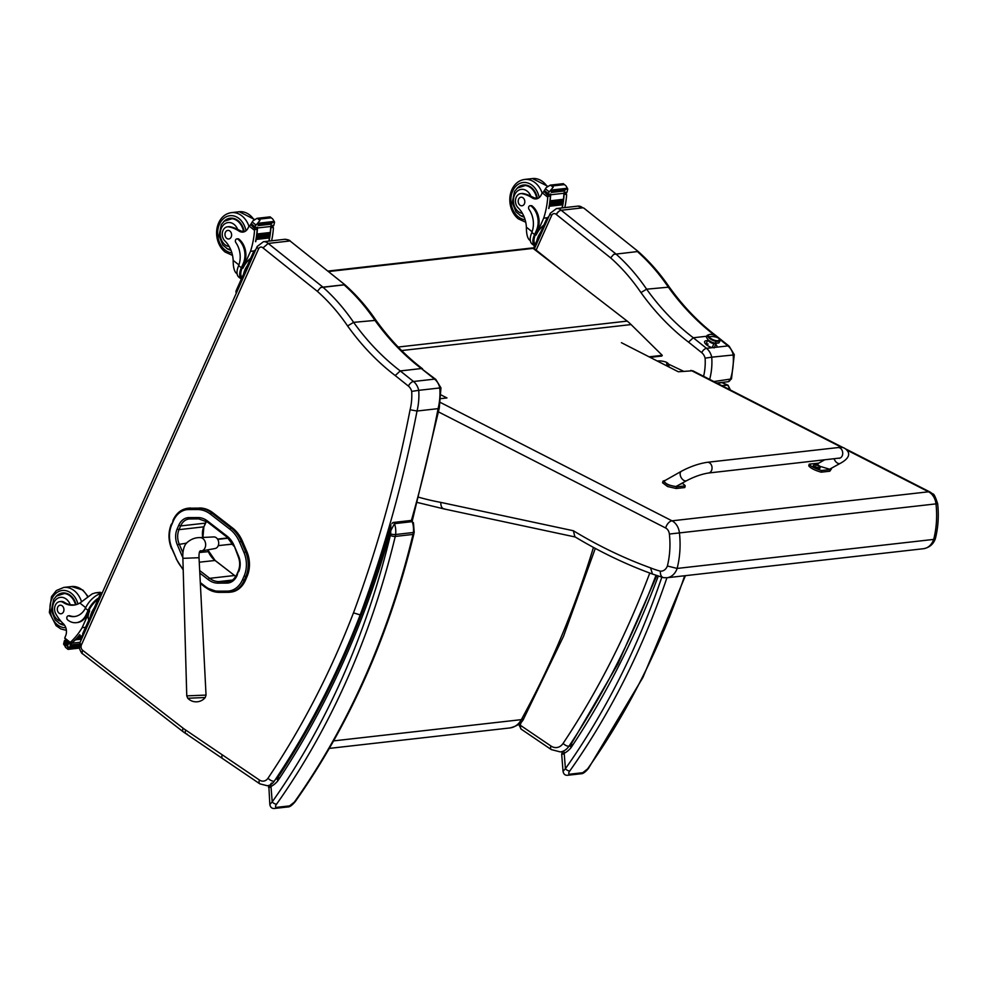 <?xml version="1.0" encoding="UTF-8"?>
<svg xmlns="http://www.w3.org/2000/svg" width="987" height="987" viewBox="0 0 987 987"><rect width="100%" height="100%" fill="white"/><g stroke="black" fill="none" stroke-linecap="round" stroke-linejoin="round"><path stroke-width="1.48" d="M531.845 248.008A3.59 2.751 83.5 0 1 533.597 248.564A3.59 1.826 -51.4 0 1 534.498 248.773A3.59 3.59 0 0 0 531.845 248.008L327.807 271.104M245.492 580.097L247.095 576.383L245.849 576.519L244.258 580.233L245.492 580.097A25.6 19.641 83.5 0 1 231.007 592.089L229.774 592.225A25.6 19.641 -96.5 0 0 244.258 580.233L242.555 579.653A24.317 18.654 83.5 0 1 227.257 591.127L218.398 591.164A31.485 24.157 83.5 0 1 205.333 586.463L200.299 582.564M232.488 527.934L213.056 512.882L211.823 513.03L231.254 528.07L232.488 527.934A32.781 25.156 83.5 0 1 242.457 541.283L241.223 541.419A32.781 25.156 -96.5 0 0 231.254 528.07A1.295 0.666 -52.3 0 0 229.959 529.266A31.498 24.157 83.5 0 1 239.533 542.085L243.949 552.449A24.305 18.642 83.5 0 1 244.159 575.939L242.555 579.653M243.949 552.449L246.873 551.647L242.457 541.283M197.462 509.514A1.295 0.827 -90.3 0 1 198.214 508.132L189.356 508.169A25.6 19.641 -96.5 0 0 187.74 508.268L187.74 508.268C181.114 509.255 176.179 513.314 172.947 520.433L173.317 521.037A24.305 18.642 83.5 0 1 188.603 509.551L197.462 509.514A31.498 24.157 83.5 0 1 210.527 514.215L229.959 529.266M187.74 508.268L188.973 508.132A25.6 19.641 83.5 0 1 190.602 508.034M246.873 551.647A25.6 19.641 83.5 0 1 247.095 576.383M199.46 507.984A32.793 25.156 83.5 0 1 213.056 512.882M284.515 239.335A8.982 6.897 83.5 0 1 289.29 241.038L268.217 243.431L262.986 247.91L317.345 291.325L320.639 287.55L322.971 287.155L268.217 243.431A8.982 6.897 -96.5 0 0 263.443 241.716L284.515 239.335C287.748 239.496 289.771 240.174 290.585 241.383L344.944 284.799C356.443 294.977 366.794 306.821 376.01 320.331L353.605 322.354L347.597 325.957A250.932 192.514 -96.5 0 0 395.207 375.553L408.408 386.09A9.339 7.168 83.5 0 1 411.69 391.395L418.722 390.334A14.373 11.03 -96.5 0 0 413.504 381.5A5.034 2.554 128.6 0 0 408.408 386.09M263.443 241.716L257.2 246.466A5.034 1.962 24.1 0 0 258.582 248.884A3.948 3.035 83.5 0 1 262.986 247.91M222.235 754.808A5.034 2.702 124.1 0 0 222.618 758.608L259.828 783.838A5.034 2.702 -55.9 0 1 259.445 780.038L185.63 729.985C184.865 732.662 185.396 734.032 187.259 734.069M222.618 758.608L183.261 731.848A5.034 2.591 -52.2 0 1 183.138 728.233L82.661 650.322A3.948 3.035 83.5 0 1 81.452 644.856L258.582 248.884M322.971 287.155L344.044 284.774M320.639 287.55L344.932 284.787M182.916 552.769L179.165 543.96A14.817 11.363 83.5 0 1 179.029 529.649L180.633 525.935L205.37 523.135L203.939 526.762A18.95 14.546 -96.5 0 0 203.199 537.434M411.69 391.395A48.881 37.494 83.5 0 1 410.086 409.753L417.032 411.024L438.105 408.643A1150.731 882.81 83.5 0 1 411.369 520.519M410.086 409.753A1145.71 878.948 83.5 0 1 353.482 612.865L360.193 614.913A1150.731 882.81 -96.5 0 0 417.032 411.024A53.903 41.355 -96.5 0 0 418.722 390.334L439.795 387.953A53.903 41.355 83.5 0 1 438.105 408.643L439.277 408.1L440.955 387.879L435.822 379.415A5.034 2.554 -51.4 0 0 434.576 379.119A14.373 11.03 83.5 0 1 439.795 387.953C441.51 387.755 441.312 387.866 439.178 388.286M435.822 379.415L421.35 368.546L400.266 370.927L395.207 375.553M412.27 520.902L439.277 408.1M361.316 614.79L360.193 614.913A862.539 661.722 -96.5 0 1 274.226 781.248A5.034 2.393 -146.1 0 1 268.02 778.188A9.339 7.168 83.5 0 1 259.445 780.038M715.711 344.364A6.736 2.64 -155.9 0 1 716.957 347.079A6.736 2.64 -155.9 0 1 716.92 347.153L712.404 347.671A6.736 2.64 -155.9 0 1 704.656 341.576A6.736 2.64 -155.9 0 1 707.506 340.7M732.601 355.049L711.738 357.171A14.373 11.03 -96.5 0 0 706.519 348.337A4.75 2.406 128.6 0 0 701.72 352.655A9.636 7.39 83.5 0 1 705.113 358.17L711.738 357.171A53.903 41.355 -96.5 0 1 709.653 379.39M613.704 254.375L637.442 251.562L613.704 254.375L610.657 257.891A193.97 148.803 83.5 0 1 640.958 292.584A250.649 192.292 -96.5 0 0 688.519 342.119L701.72 352.655M615.999 253.992L561.233 210.256A8.982 6.897 -96.5 0 0 556.458 208.553L577.901 206.123L583.835 208.097L638.268 251.562C649.767 261.765 660.106 273.609 669.309 287.106L646.621 289.179L640.958 292.584M556.458 208.553L550.29 213.266A4.75 1.851 24.1 0 0 551.597 215.536A4.244 3.257 83.5 0 1 556.224 214.413A4.75 3.64 -96.5 0 0 556.434 214.586L610.657 257.891M667.249 366.115L666.459 362.291A31.695 24.317 -96.5 0 0 657.256 361.008M667.989 366.485L668.692 364.203A7.365 5.651 -96.5 0 0 666.459 362.291M668.606 366.806L668.717 364.215A2.184 1.678 83.5 0 1 668.692 364.203A9.068 6.958 83.5 0 0 669.075 364.4L683.399 371.186M706.544 336.259L693.293 337.764L688.519 342.119M719.042 338.775L727.962 345.906A4.75 2.406 -51.4 0 1 729.146 346.19L715.896 335.592L714.539 335.358M716.92 347.153L727.962 345.906A14.373 11.03 83.5 0 1 733.181 354.74A53.903 41.355 83.5 0 1 730.281 379.699A3.59 2.751 83.5 0 1 728.122 381.722L731.478 378.922L713.872 381.55M729.146 346.19L734.279 354.666L731.478 378.922M715.044 335.58L714.736 335.333A245.911 188.653 -96.5 0 1 668.063 286.761A198.708 152.442 83.5 0 0 637.405 251.574L638.281 251.599M556.224 214.413A4.75 2.282 -47.6 0 1 561.233 210.256L582.675 207.825A8.982 6.897 83.5 0 0 577.901 206.123M722.891 382.734L721.855 382.549A2.936 2.245 -96.5 0 0 722.052 382.648L728.011 385.164L721.855 385.633M721.781 382.438A8.266 6.341 83.5 0 1 721.855 382.549L716.907 383.104M723.039 382.808L722.361 382.364M277.298 778.903L277.816 780.877L278.507 777.374M276.656 779.113L277.581 777.941C327.203 703.114 364.956 618.763 390.84 524.887L390.716 530.772L394.492 523.653L412.233 521.642L413.467 522.876M391.913 523.603L393.023 522.505A1.801 1.382 83.5 0 1 394.492 523.653A19.037 14.608 -96.5 0 1 395.602 534.51A3.59 0.691 -173 0 1 390.581 533.992A10.783 8.266 83.5 0 1 390.321 535.435A3.59 0.987 13.6 0 0 395.256 536.434A14.373 11.03 -96.5 0 0 395.602 534.51L413.356 532.499A14.373 11.03 83.5 0 1 413.01 534.423A3.59 0.987 13.6 0 0 413.861 534.016C389.273 635.048 349.719 724.285 295.199 801.691L295.199 801.691A3.59 1.752 -144.7 0 1 294.348 802.123L289.561 805.898L276.385 807.378C275.163 807.119 275.237 806.034 276.607 804.134A767.306 588.659 -96.5 0 0 395.256 536.434L413.01 534.423A767.306 588.659 83.5 0 1 294.348 802.123M390.321 535.435A763.716 585.896 83.5 0 1 272.215 801.888A3.59 1.752 35.3 0 0 276.607 804.134M270.142 787.219C267.699 787.515 267.983 787.268 270.993 786.466L272.215 801.888L269.833 804.504C270.389 807.452 272.005 808.76 274.719 808.427A3.59 2.751 -96.5 0 0 274.719 808.427L274.719 808.427A3.59 2.751 -96.5 0 0 276.385 807.378M390.581 533.992A15.447 11.856 83.5 0 0 390.716 530.772A866.13 664.473 -96.5 0 1 277.816 780.877A30.461 23.367 -96.5 0 1 270.993 786.466A3.59 2.208 -117.1 0 1 271.647 783.012M570.498 745.716L571.029 747.69L571.72 744.173M570.782 744.753L617.911 663.918L656.787 575.668M685.422 575.668L642.944 677.415L588.4 768.503A3.59 1.752 -144.7 0 1 587.561 768.935L582.762 772.71L569.598 774.19C568.364 773.931 568.438 772.846 569.807 770.946A767.306 588.659 -96.5 0 0 666.928 577.753M661.808 577.235A763.716 585.896 83.5 0 1 565.415 768.7A3.59 1.752 35.3 0 0 569.807 770.946M563.343 754.031C560.9 754.327 561.184 754.08 564.194 753.278L565.415 768.7L563.046 771.316C563.589 774.264 565.218 775.572 567.92 775.239A3.59 2.751 -96.5 0 0 567.92 775.239L567.92 775.239A3.59 2.751 -96.5 0 0 569.598 774.19M658.243 576.161A866.13 664.473 -96.5 0 1 571.029 747.69A30.461 23.367 -96.5 0 1 564.194 753.278A3.59 2.208 -117.1 0 1 564.083 750.737M398.18 347.042L627.201 321.108L533.079 248.391L328.387 271.561M627.201 321.108A57.505 44.119 83.5 0 1 631.088 324.575L662.252 355.332L661.858 356.036L650.125 357.356M649.076 356.825L662.252 355.332M843.466 447.79L692.8 370.779L678.303 371.766L621.415 342.686M441.078 394.948L446.951 397.946L440.856 398.637M669.371 534.041A72.668 55.753 83.5 0 1 667.385 565.995L677.144 568.438L933.702 539.408A17.161 13.164 83.5 0 1 923.499 548.71C929.495 547.563 933.455 544.17 935.392 538.569L933.702 539.408A79.861 61.268 83.5 0 0 935.984 503.876L937.65 503.678C935.417 496.806 933.801 493.562 932.814 493.944L930.062 492.044A7.193 4.108 117.1 0 0 928.545 491.797A14.373 11.03 83.5 0 1 935.984 503.876L679.438 532.918A14.373 11.03 -96.5 0 0 671.999 520.828A7.193 4.108 117.1 0 0 665.657 527.996A7.193 5.515 83.5 0 1 669.371 534.041L679.438 532.918A79.861 61.268 -96.5 0 1 677.144 568.438A17.161 13.164 -96.5 0 1 666.953 577.753L663.363 577.654L652.567 574.076C625.98 564.416 600.084 551.98 574.89 536.78L573.361 530.747L440.807 502.395C440.757 506.664 442.114 508.86 444.866 508.959M667.385 565.995A9.969 7.649 83.5 0 1 660.291 571.14C660.278 575.421 661.648 577.617 664.387 577.716M660.291 571.14A116.725 89.546 83.5 0 1 650.532 567.87L652.481 574.039M575.261 537.002L444.027 508.934M937.65 503.678C938.958 515.633 938.218 527.243 935.405 538.507L935.392 538.569M716.044 343.427A4.491 1.752 -155.9 0 1 713.909 343.673L712.158 347.597L713.909 343.673A4.491 1.752 -155.9 0 1 708 339.824A4.491 1.752 -155.9 0 0 713.909 343.673A1.579 0.827 98.9 0 1 714.292 343.118A1.579 0.827 -81.1 0 0 713.909 343.673A4.491 1.752 -155.9 0 0 716.044 343.427M719.19 339.886A6.07 2.369 -155.9 0 1 715.957 341.292L715.365 343.34L715.957 341.292A6.07 2.369 -155.9 0 1 709.591 338.418A6.07 2.369 -155.9 0 1 708.53 335.124A5.836 2.282 -155.9 0 1 711.565 334.47A5.836 2.282 -155.9 0 1 717.142 336.801A5.836 2.282 -155.9 0 1 719.165 339.923A5.836 2.282 -155.9 0 1 716.118 340.614L715.871 341.169A5.836 2.282 24.1 0 0 718.918 340.478A5.836 2.282 24.1 0 0 719.005 340.182A5.836 2.282 -155.9 0 1 715.871 341.169L716.118 340.614A5.836 2.282 -155.9 0 1 710.554 338.282A5.836 2.282 -155.9 0 1 708.518 335.161A6.07 2.369 24.1 0 0 712.626 340.268A6.07 2.369 24.1 0 0 719.19 339.886M718.746 338.307A17.963 13.584 143.5 0 0 708.937 336.777A5.836 2.282 24.1 0 0 716.118 340.614A5.836 2.282 24.1 0 0 718.746 338.307A5.836 2.282 24.1 0 0 711.565 334.47A5.836 2.282 24.1 0 0 708.937 336.777A17.963 13.584 -36.5 0 1 718.746 338.307M708.444 335.457A5.836 2.282 24.1 0 0 708.271 335.716A5.836 2.282 24.1 0 0 710.295 338.837A5.836 2.282 24.1 0 0 715.871 341.169A5.836 2.282 -155.9 0 1 710.023 338.627A5.836 2.282 -155.9 0 1 708.444 335.457M705.952 344.327A4.491 1.752 -155.9 0 1 708.123 344.044M232.71 543.948L227.701 544.59M227.417 537.964L217.535 539.087M229.416 544.392L232.624 544.343M101.513 592.792L95.69 592.805L92.26 593.841L79.873 603.032A25.057 19.222 83.5 0 1 73.741 605.13A25.057 19.222 83.5 0 1 63.131 602.452L64.328 602.317A7.921 6.082 83.5 0 0 60.972 601.478L59.775 601.614A7.921 6.082 83.5 0 1 63.131 602.452M60.935 621.242A12.078 9.265 83.5 0 1 52.99 605.056A12.078 9.265 83.5 0 1 66.4 599.208A12.078 9.265 83.5 0 1 70.25 604.784L74.395 604.932A25.057 19.222 -96.5 0 0 75.012 604.932M100.995 593.582A16.298 8.291 128.6 0 0 85.881 607.264L85.363 608.288A20.369 15.632 -96.5 0 1 74.444 616.554A20.369 15.632 -96.5 0 1 68.893 615.9A2.258 1.727 -96.5 0 0 67.684 619.959A17.643 13.534 -96.5 0 0 76.295 622.674A17.643 13.534 -96.5 0 0 86.177 614.63L88.053 610.435A16.298 8.291 -51.4 0 1 98.725 597.875M95.69 592.805L100.292 592.286M88.805 620.046A14.793 7.514 128.6 0 1 89.669 610.854L82.143 627.695A76.406 58.615 83.5 0 1 70.237 642.389L72.261 642.586A76.406 58.615 -96.5 0 0 79.676 634.74L79.898 634.715A76.406 58.615 -96.5 0 1 71.706 643.228A6.058 4.639 -96.5 0 0 71.274 643.635L71.323 642.882M82.143 627.695L85.561 627.313M81.465 639.28L75.481 639.773A76.406 58.615 -96.5 0 0 76.122 639.107L81.847 638.453M82.069 637.947L76.801 638.379A76.406 58.615 -96.5 0 0 77.43 637.688L82.439 637.121M82.686 636.566L78.084 636.948A76.406 58.615 -96.5 0 0 78.689 636.245L83.056 635.751M59.775 601.614A7.921 6.082 83.5 0 0 54.964 606.252A7.921 6.082 83.5 0 0 56.012 614.222A39.616 30.4 83.5 0 0 63.316 623.722A9.241 7.094 83.5 0 1 65.747 635.554A50.929 39.073 83.5 0 1 64.735 637.997A1.801 0.864 127.4 0 0 64.698 638.083L66.339 640.279M66.018 647.743L63.6 644.129L64.118 641.846A6.058 4.639 -96.5 0 0 64.352 640.822L66.117 640.353M64.982 640.489L68.3 643.98A6.058 4.639 -96.5 0 0 67.733 644.733L68.078 649.384L65.389 647.238M86.177 614.63L87.14 614.519L89.015 610.336A14.793 7.514 -51.4 0 1 98.071 599.356M87.14 614.519A17.643 13.534 83.5 0 1 77.257 622.563L76.295 622.674M68.276 615.826L69.238 615.715A2.258 1.727 83.5 0 1 69.855 615.789A20.369 15.632 83.5 0 0 74.913 616.493M69.571 643.092L71.681 642.845A1.69 1.295 -96.5 0 0 72.261 642.586M69.843 647.114A6.058 4.639 -96.5 0 0 69.843 647.139A2.838 2.171 -96.5 0 1 69.571 648.151L69.843 647.114L79.244 646.053M70.447 645.967L79.342 644.967M70.41 645.029A6.058 4.639 -96.5 0 0 70.052 646.016L70.41 645.029L79.528 644.005M69.978 648.101L79.256 647.053M78.392 637.059L78.689 636.245M77.122 638.503L77.43 637.688M75.826 639.921L76.122 639.107M94.098 608.226A14.793 7.514 128.6 0 0 91.68 612.471A14.793 7.514 128.6 0 0 90.36 616.579M102.463 592.373A3.59 1.826 128.6 0 0 99.897 595.26L83.019 633A3.59 1.826 128.6 0 0 83.068 635.554L83.068 635.554M62.415 593.508A16.174 12.412 83.5 0 1 63.995 592.94M76.135 604.661A16.174 12.412 -96.5 0 0 70.447 595.482A16.174 12.412 -96.5 0 0 62.551 592.99A16.174 12.412 -96.5 0 0 55.84 596.666M58.825 623.044A16.174 12.412 -96.5 0 0 64.55 625.178M70.25 604.784A25.057 19.222 83.5 0 1 64.328 602.317M64.204 624.709L59.59 623.476L55.161 619.836L51.373 610.534L53.643 599.417L56.543 596.049L65.475 593.162A15.669 12.017 83.5 0 1 65.673 593.15M58.998 613.112A4.318 3.306 -96.5 0 0 61.108 613.766A4.318 3.306 -96.5 0 0 63.908 609.115A4.318 3.306 -96.5 0 0 60.145 605.204A4.318 3.306 -96.5 0 0 57.357 608.461A4.318 3.306 -96.5 0 0 58.998 613.112M227.442 226.813L228.639 226.677A7.921 6.082 83.5 0 1 230.452 226.825L229.255 226.961A7.921 6.082 83.5 0 0 227.442 226.813A7.921 6.082 83.5 0 0 222.396 232.438A7.921 6.082 83.5 0 0 224.876 240.914A25.057 19.222 83.5 0 1 233.166 260.358C233.154 266.416 234.055 270.574 235.868 272.831L237.114 273.843M238.657 265.614L238.237 266.675A16.298 8.291 128.6 0 0 238.891 277.199L241.321 279.136A16.298 8.291 -51.4 0 1 241.346 267.773L243.221 263.578A17.643 13.534 -96.5 0 0 237.99 239.273A2.258 1.727 -96.5 0 0 235.881 242.629A20.369 15.632 -96.5 0 1 238.657 265.614L241.346 267.773M271.61 240.791A76.406 58.615 -96.5 0 0 273.411 228.244L271.659 225.838M270.746 226.702A1.69 1.295 83.5 0 1 270.907 227.676A76.406 58.615 83.5 0 1 270.438 232.735M270.339 233.463A76.406 58.615 83.5 0 1 270.13 234.98M270.031 235.659A76.406 58.615 83.5 0 1 269.784 237.188M269.673 237.83A76.406 58.615 83.5 0 1 269.241 240.112L269.032 240.137A76.406 58.615 83.5 0 0 269.439 237.941L256.324 239.422M270.142 216.881L272.77 219.003L274.559 222.124L274.041 224.394A6.058 4.639 83.5 0 0 273.806 225.431L270.833 225.764A6.058 4.639 83.5 0 0 270.759 226.467A76.406 58.615 83.5 0 1 270.241 232.513M257.002 233.981L256.879 235.066A76.406 58.615 83.5 0 0 257.002 233.981L270.204 232.488L270.13 233.561A76.406 58.615 83.5 0 1 269.957 234.733L256.719 236.201A76.406 58.615 83.5 0 1 256.558 237.262L269.821 235.77A76.406 58.615 83.5 0 1 269.624 236.929M270.759 226.467L257.471 227.972A76.406 58.615 83.5 0 1 255.744 241.642L255.522 241.667A76.406 58.615 83.5 0 0 257.175 229.231L254.732 229.502L254.547 230.378A76.406 58.615 83.5 0 1 250.501 251.34L242.962 268.18L242.308 267.662L244.184 263.467L243.221 263.578M254.288 250.92L250.501 251.34M256.941 235.066L270.13 233.561L257.002 235.042M269.92 234.709L269.821 235.77L256.682 237.25M269.574 236.892L256.386 238.385A76.406 58.615 83.5 0 1 256.201 239.446L269.463 237.941L269.574 236.892M272.77 219.003L270.08 216.856L257.064 218.324L252.956 220.841L251.179 223.691A6.058 4.639 83.5 0 1 250.612 224.444L253.93 227.935L256.904 227.602M257.471 227.972A6.058 4.639 83.5 0 1 257.545 227.269L254.572 227.602A6.058 4.639 83.5 0 1 254.794 226.578L259.963 220.459L257.274 218.312L259.347 218.658L259.963 220.459M259.347 218.658L270.056 216.856M241.988 277.643A14.793 7.514 -51.4 0 1 242.308 267.662M236.88 238.928L237.842 238.817A2.258 1.727 83.5 0 1 238.953 239.162A17.643 13.534 83.5 0 1 244.184 263.467M259.532 224.037L272.72 222.544L272.93 221.569L259.741 223.062L259.186 223.876A6.058 4.639 83.5 0 1 259.199 223.864L257.039 224.111M258.347 225.616L271.536 224.111L271.758 223.148L258.557 224.641L258.076 225.529A6.058 4.639 83.5 0 1 258.557 224.641M256.386 238.385L256.262 239.434M256.719 236.201L256.62 237.262M273.806 225.431L273.177 225.764M259.741 223.062A2.838 2.171 83.5 0 1 259.199 223.864M229.255 226.961A39.616 30.4 83.5 0 1 238.977 231.057A9.241 7.094 83.5 0 0 242.95 232.093A9.241 7.094 83.5 0 0 247.922 228.33A50.929 39.073 83.5 0 0 249.045 225.974A1.801 0.864 127.8 0 1 249.094 225.887L250.513 225.073M223.506 221.878A16.174 12.412 83.5 0 1 230.218 218.201A16.174 12.412 83.5 0 1 244.221 231.797A9.241 7.094 83.5 0 1 242.321 231.217L238.977 231.057M254.732 229.502L255.09 227.713M256.706 227.738A1.69 1.295 83.5 0 1 257.175 229.231M250.673 258.224A14.793 7.514 128.6 0 0 242.962 268.18M247.392 265.565A14.793 7.514 128.6 0 0 243.666 273.905M255.756 249.699A3.59 1.826 128.6 0 0 253.19 252.586L236.312 290.326A3.59 1.826 128.6 0 0 236.362 292.88L236.411 292.929M231.661 218.139A16.174 12.412 -96.5 0 0 230.082 218.719M230.97 250.229A16.174 12.412 83.5 0 1 226.492 248.255M230.452 226.825A39.616 30.4 83.5 0 1 237.707 229.465L240.766 230.859M230.798 249.81L227.257 248.675L222.828 245.035L219.04 235.745L221.31 224.617L224.209 221.248L233.142 218.374A15.669 12.017 83.5 0 1 233.339 218.349M229.909 231.069A4.318 3.306 -96.5 0 0 227.8 230.403A4.318 3.306 -96.5 0 0 224.999 235.066A4.318 3.306 -96.5 0 0 228.774 238.977A4.318 3.306 -96.5 0 0 231.563 235.72A4.318 3.306 -96.5 0 0 229.909 231.069M520.655 193.625L521.839 193.489A7.921 6.082 83.5 0 1 523.653 193.637L522.456 193.773A7.921 6.082 83.5 0 0 520.655 193.625A7.921 6.082 83.5 0 0 515.596 199.251A7.921 6.082 83.5 0 0 518.076 207.726A25.057 19.222 83.5 0 1 526.379 227.17C526.355 233.228 527.255 237.386 529.069 239.644L530.315 240.655M531.857 232.426L531.45 233.487A16.298 8.291 128.6 0 0 532.092 244.011L534.522 245.948A16.298 8.291 -51.4 0 1 534.547 234.585L536.422 230.39A17.643 13.534 -96.5 0 0 531.191 206.086A2.258 1.727 -96.5 0 0 529.081 209.441A20.369 15.632 -96.5 0 1 531.857 232.426L534.547 234.585M564.811 207.603A76.406 58.615 -96.5 0 0 566.612 195.056L564.86 192.65M563.947 193.514A1.69 1.295 83.5 0 1 564.108 194.476A76.406 58.615 83.5 0 1 563.639 199.547M563.552 200.275A76.406 58.615 83.5 0 1 563.343 201.792M563.244 202.471A76.406 58.615 83.5 0 1 562.997 204.001M562.886 204.642A76.406 58.615 83.5 0 1 562.454 206.925L562.232 206.949A76.406 58.615 83.5 0 0 562.639 204.753L549.525 206.234M563.343 183.693L565.97 185.815L567.759 188.936L567.241 191.207A6.058 4.639 83.5 0 0 567.007 192.243L564.033 192.576A6.058 4.639 83.5 0 0 563.959 193.267A76.406 58.615 83.5 0 1 563.441 199.325M550.215 200.793L550.08 201.866A76.406 58.615 83.5 0 0 550.215 200.793L563.404 199.3L563.343 200.373A76.406 58.615 83.5 0 1 563.158 201.545L549.919 203.014A76.406 58.615 83.5 0 1 549.771 204.075L563.022 202.582A76.406 58.615 83.5 0 1 562.824 203.741M563.959 193.267L550.672 194.772A76.406 58.615 83.5 0 1 548.945 208.454L548.723 208.479A76.406 58.615 83.5 0 0 550.388 196.031L547.933 196.314L547.76 197.19A76.406 58.615 83.5 0 1 543.701 218.152L536.175 234.992L535.509 234.474L537.384 230.279L536.422 230.39M547.489 217.72L543.701 218.152M550.141 201.866L563.343 200.373L550.203 201.854M563.121 201.521L563.022 202.582L549.882 204.062M562.775 203.704L549.586 205.197A76.406 58.615 83.5 0 1 549.401 206.246L562.664 204.753L562.775 203.704M565.97 185.815L563.281 183.668L550.265 185.137L546.156 187.653L544.392 190.503A6.058 4.639 83.5 0 1 543.825 191.256L547.131 194.747L550.117 194.414M550.672 194.772A6.058 4.639 83.5 0 1 550.746 194.081L547.773 194.414A6.058 4.639 83.5 0 1 547.995 193.39L553.164 187.271L550.475 185.124L553.09 185.901L553.164 187.271M552.547 185.47L563.256 183.668M535.188 244.455A14.793 7.514 -51.4 0 1 535.509 234.474M530.093 205.74L531.055 205.629A2.258 1.727 83.5 0 1 532.153 205.975A17.643 13.534 83.5 0 1 537.384 230.279M552.732 190.849L565.933 189.356L566.131 188.381L552.942 189.874L552.387 190.688A6.058 4.639 83.5 0 1 552.412 190.676L550.24 190.91M551.548 192.416L564.737 190.923L564.959 189.96L551.758 191.453L551.289 192.342A6.058 4.639 83.5 0 1 551.758 191.453M549.586 205.197L549.463 206.246M549.919 203.014L549.821 204.075M567.007 192.243L566.378 192.576M552.942 189.874A2.838 2.171 83.5 0 1 552.412 190.676M522.456 193.773A39.616 30.4 83.5 0 1 532.178 197.869A9.241 7.094 83.5 0 0 536.163 198.905A9.241 7.094 83.5 0 0 541.123 195.142A50.929 39.073 83.5 0 0 542.258 192.786A1.801 0.864 127.8 0 1 542.295 192.699L543.714 191.873M516.707 188.69A16.174 12.412 83.5 0 1 523.418 185.013A16.174 12.412 83.5 0 1 537.422 198.609A9.241 7.094 83.5 0 1 535.522 198.029L532.178 197.869M547.933 196.314L548.303 194.525M549.919 194.55A1.69 1.295 83.5 0 1 550.388 196.031M543.886 225.024A14.793 7.514 128.6 0 0 536.175 234.992M540.592 232.377A14.793 7.514 128.6 0 0 536.866 240.717M548.797 216.609A3.59 1.826 128.6 0 0 546.403 219.398L533.511 248.218M524.862 184.951A16.174 12.412 -96.5 0 0 523.295 185.531M524.171 217.041A16.174 12.412 83.5 0 1 519.693 215.067M523.653 193.637A39.616 30.4 83.5 0 1 530.907 196.277L533.967 197.671M523.998 216.622L520.457 215.487L516.028 211.847L512.241 202.545L514.511 191.429L517.41 188.061L526.342 185.186A15.669 12.017 83.5 0 1 526.54 185.161M523.11 197.881A4.318 3.306 -96.5 0 0 521.013 197.215A4.318 3.306 -96.5 0 0 518.212 201.879A4.318 3.306 -96.5 0 0 521.975 205.79A4.318 3.306 -96.5 0 0 524.763 202.532A4.318 3.306 -96.5 0 0 523.11 197.881M203.199 697.599L205.234 697.562L206.036 695.095L186.765 695.86L187.764 698.253L203.199 697.599M214.635 548.575A5.836 4.479 -96.5 0 0 215.092 548.525A5.836 4.479 -96.5 0 0 218.658 542.245A5.836 4.479 -96.5 0 0 213.772 536.928L199.966 537.594A6.736 5.169 83.5 0 1 202.31 538.186A6.736 5.169 83.5 0 1 205.641 545.268A6.736 5.169 83.5 0 1 201.484 550.968C199.67 550.018 198.856 552.264 199.029 557.704L206.036 695.095M218.238 545.651L232.71 544.022M228.293 538.199L217.72 539.395M840.184 458.017L708.493 473.02C701.634 474.105 694.367 476.647 686.693 480.644A5.391 3.294 -119.5 0 1 685.891 480.903A5.391 3.294 -119.5 0 1 680.598 476.339A5.391 3.294 -119.5 0 1 681.388 471.268C690.147 466.592 698.784 463.606 707.297 462.298A5.391 4.133 -96.4 0 1 711.615 465.556A5.391 4.133 -96.4 0 1 708.493 473.02A5.391 4.133 -96.4 0 0 711.615 465.556A5.391 4.133 -96.4 0 0 707.297 462.298L837.975 447.58C842.195 446.494 845.563 447.888 848.067 451.775C849.918 455.624 847.327 459.486 840.307 463.347L829.586 469.207L819.629 466.222M831.338 468.418L830.24 469.541L821.64 470.515A14.817 4.306 -165.2 0 1 809.204 464.149L818.741 463.15M824.392 459.967L817.767 463.705L817.878 464.902M809.204 464.149L808.76 465.815A14.817 4.306 14.8 0 0 821.209 472.181L829.808 471.206L831.424 468.936M821.64 470.515L821.209 472.181M682.091 483.248A14.817 4.306 -165.2 0 1 685.225 485.875L676.638 486.85L667.965 484.851L663.017 481.101L665.312 480.361M681.388 471.268L664.165 481.002C665.041 483.679 668.989 485.518 675.972 486.517L686.693 480.644M663.017 481.101L662.573 482.754L667.52 486.505L676.194 488.503L684.793 487.541L685.225 485.875M818.297 465.95L818.593 465.926A4.59 3.615 -89.1 0 0 818.013 465.309L817.952 465A4.59 2.492 -57.5 0 1 818.396 465.173A4.59 2.492 -57.5 0 1 818.445 465.198L818.112 465.025A4.59 2.751 111.3 0 0 817.89 464.914A4.59 2.751 111.3 0 0 817.581 464.815L816.631 464.606A4.59 3.64 -89.3 0 0 815.891 464.532A4.602 4.602 0 0 0 813.72 465.173L813.72 465.173A3.405 0.987 -165.2 0 0 815.126 466.74A3.405 0.987 -165.2 0 0 819.309 467.542A3.405 0.987 -165.2 0 0 820.049 466.851L819.987 468.109A3.541 1.024 -165.2 0 1 819.161 468.517A3.541 1.024 -165.2 0 1 815.25 467.863A3.541 1.024 -165.2 0 1 813.152 466.296L813.313 465.679A3.541 1.024 14.8 0 0 815.41 467.246A3.541 1.024 14.8 0 0 819.321 467.9A3.541 1.024 14.8 0 0 820.148 467.493A3.541 1.024 14.8 0 0 820.098 467.184M817.89 464.914A4.602 4.602 0 0 0 815.891 464.532L815.854 464.532A4.59 3.64 -89.3 0 0 815.879 464.532L815.583 464.569A4.59 3.393 77.1 0 1 816.311 464.643L816.372 464.951A4.59 2.727 111.2 0 0 815.731 465.296L816.064 465.469A4.59 2.517 -57.3 0 1 816.742 465.136L817.692 465.346A4.59 3.405 76.8 0 1 818.309 465.963L818.593 465.926M816.311 464.643L816.298 465.333M681.289 483.704L681.277 483.729A3.541 1.024 -165.2 0 1 680.536 484.136M533.338 248.588L541.974 255.251M593.446 547.403C574.755 608.856 550.709 666.274 521.333 719.646A10.783 4.688 28.9 0 0 523.912 718.265L523.912 718.265C522.209 722.731 517.558 725.951 509.983 727.937L329.337 748.393M333.618 740.892L521.333 719.646A21.677 16.631 83.5 0 1 509.983 727.937M182.829 554.447L181.67 555.002A23.454 17.988 -96.5 0 0 182.854 557.433M186.679 543.109L177.278 544.701L181.67 555.002M199.818 573.089L208.282 579.64A1.443 0.74 -52.3 0 1 209.725 578.32L199.682 570.548M202.767 537.459A14.817 11.363 -96.5 0 1 203.766 526.848L179.029 529.649L177.142 528.995A16.248 12.473 -96.5 0 0 177.278 544.701M208.282 579.64A23.441 17.988 -96.5 0 0 218.004 583.144A1.443 0.913 -90.3 0 1 218.855 581.602A21.998 16.878 83.5 0 1 209.725 578.32L234.462 575.52A21.998 16.878 -96.5 0 0 235.819 576.457M189.837 518.94A14.817 11.363 83.5 0 0 189.023 518.989A14.817 11.363 83.5 0 0 180.633 525.935L178.746 525.281L177.142 528.995M218.004 583.144L226.874 583.095A1.443 0.913 -90.3 0 1 227.713 581.553L218.855 581.602L232.488 580.06M198.683 518.891L189.96 518.94A1.443 0.913 -90.3 0 1 188.973 517.607A16.248 12.473 -96.5 0 0 178.746 525.281M226.874 583.095A16.261 12.473 -96.5 0 0 237.102 575.409L236.695 574.742C234.129 579.32 231.451 581.565 228.651 581.503L228.651 581.503A14.83 11.375 83.5 0 1 227.713 581.553L229.552 581.343M198.819 518.891A1.443 0.913 -90.3 0 1 197.832 517.558L188.973 517.607M237.102 575.409L238.299 571.029C240.174 566.316 240.137 561.455 238.151 556.458L234.116 545.564A22.948 17.606 -96.5 0 0 227.146 536.225L207.554 521.062A23.441 17.988 -96.5 0 0 197.832 517.558M207.949 522.172A1.443 0.74 -52.3 0 1 207.591 522.098A1.443 0.74 -52.3 0 1 207.554 521.062M238.706 571.695A16.248 12.473 -96.5 0 0 238.558 556.002L238.151 556.458M227.528 537.335A1.443 0.74 -52.3 0 1 227.183 537.261A1.443 0.74 -52.3 0 1 227.146 536.225M238.558 556.002L234.116 545.564M183.175 568.993A31.498 24.169 83.5 0 1 176.254 558.469L171.898 548.167A24.305 18.642 83.5 0 1 171.713 524.751L173.317 521.037M205.333 586.463A31.485 24.157 83.5 0 1 205.333 586.451A1.295 0.666 -52.2 0 0 205.358 587.388L205.358 587.388A1.295 0.666 -52.3 0 1 205.333 586.463M207.615 549.87L208.294 551.474A22.01 16.89 -96.5 0 0 214.981 560.431L234.635 575.557L215.154 560.468L199.263 562.208M208.368 551.659L199.349 552.486M206.369 521.222A14.817 11.363 -96.5 0 0 205.37 523.135L205.493 522.851M219.163 592.36A32.781 25.156 -96.5 0 1 205.691 587.462A1.295 0.666 -52.3 0 1 205.37 587.388L219.225 592.373A1.295 0.827 -90.3 0 1 218.398 591.164M228.083 592.323L229.774 592.225A25.6 19.641 -96.5 0 1 228.145 592.323A1.295 0.827 -90.3 0 1 228.083 592.323L219.287 592.36A1.295 0.827 -90.3 0 1 219.225 592.373L228.083 592.323A1.295 0.827 -90.3 0 1 227.257 591.127M202.927 537.446L203.89 526.564M234.721 575.717L235.844 576.408M215.24 560.628L207.763 549.845M188.603 509.551A1.295 0.827 -90.3 0 1 189.356 508.169L198.214 508.132A32.793 25.156 -96.5 0 1 211.823 513.03A1.295 0.666 -52.3 0 0 210.527 514.215M173.256 520.26L171.713 524.751M171.652 523.986L171.343 524.146C168.16 532.104 168.222 540.247 171.528 548.587L171.898 548.167M171.849 548.649L176.254 558.469M176.204 558.938L183.2 569.931M239.533 542.085L241.223 541.419L245.64 551.795A25.6 19.641 -96.5 0 1 245.849 576.519L244.159 575.939M257.2 246.466L80.058 642.438A5.034 1.974 24.1 0 0 81.452 644.856M80.058 642.438L79.478 648.57C80.885 652.074 81.983 653.863 82.785 653.937A5.034 2.591 -52.2 0 1 82.661 650.322M185.63 729.985A41.688 31.979 83.5 0 1 183.138 728.233M317.345 291.325A193.686 148.593 83.5 0 1 347.597 325.957M344.019 284.787A198.708 152.442 83.5 0 1 374.678 319.961A245.911 188.653 -96.5 0 0 421.35 368.546L434.576 379.119L413.504 381.5L400.266 370.927A245.911 188.653 83.5 0 1 353.605 322.354A198.708 152.442 -96.5 0 0 322.946 287.168M259.828 783.838L267.304 785.751A14.373 11.03 -96.5 0 0 274.226 781.248M353.482 612.865A857.506 657.86 83.5 0 1 268.02 778.188M712.404 347.671L706.519 348.337L693.293 337.764A245.911 188.653 83.5 0 1 646.621 289.179A198.708 152.442 -96.5 0 0 615.962 254.004M561.233 210.256A4.75 2.418 128.6 0 0 556.434 214.586M536.138 250.093L551.597 215.536M705.113 358.17A49.165 37.716 83.5 0 1 703.595 376.294M669.05 367.028A4.75 2.751 -64.7 0 1 669.075 364.4M729.011 389.285A3.59 2.751 -96.5 0 0 727.098 385.041L722.052 382.648L717.117 383.203M519.668 723.594A4.75 1.666 20.3 0 0 520.494 724.248L521.358 721.904M518.693 724.384L521.235 729.196A4.75 2.542 -55.9 0 1 520.865 725.618A1.012 0.777 83.5 0 1 520.494 724.248M521.235 729.196L551.301 749.589A4.75 2.542 -55.9 0 1 550.943 746.012L520.865 725.618M551.301 749.589L560.283 751.909A17.963 13.781 -96.5 0 0 568.968 746.221A4.75 2.245 -146.3 0 1 563.121 743.359A13.226 10.141 83.5 0 1 550.943 746.012M649.779 573.052A861.392 660.834 83.5 0 1 563.121 743.359M569.795 746.135L568.968 746.221A866.13 664.473 -96.5 0 0 655.96 575.372M413.861 534.016L414.195 532.166A3.59 0.691 -173 0 1 413.356 532.499A19.037 14.608 83.5 0 0 412.233 521.642A1.801 1.382 83.5 0 0 410.777 520.494L393.023 522.505A1.801 1.382 83.5 0 0 392.974 522.518M295.199 801.691C292.09 805.343 289.66 807.095 287.883 806.947L287.883 806.947A3.59 2.751 -96.5 0 0 289.561 805.898M684.682 575.742A767.306 588.659 83.5 0 1 587.561 768.935M588.4 768.503C585.303 772.155 582.861 773.907 581.096 773.746A3.59 2.751 -96.5 0 0 581.096 773.746A3.59 2.751 -96.5 0 0 582.762 772.71M401.635 350.558L631.088 324.575M847.228 450.232L928.545 491.797L671.999 520.828L440.387 402.462M437.562 411.419L665.657 527.996M440.807 502.395A379.144 290.869 83.5 0 1 417.846 496.979M650.532 567.87A615.123 471.909 83.5 0 1 573.361 530.747M690.9 370.335L841.886 447.493M229.65 544.479L227.923 544.676M85.363 608.288L88.053 610.435M71.706 643.228L80.132 642.278M70.237 642.389L64.735 637.997M68.893 615.9L69.855 615.789M68.3 643.98L71.274 643.635M67.684 647.386L69.843 647.139M67.733 644.733L64.118 641.846M67.387 646.325L63.736 643.401M68.214 643.068L69.349 642.944M89.669 610.854L89.015 610.336M85.672 607.659L79.873 603.032M83.019 633L83.944 633.74M99.897 595.26L100.834 596.012M77.973 603.995A18.691 14.336 -96.5 0 0 71.397 593.36A18.691 14.336 -96.5 0 0 50.275 604.18A18.691 14.336 -96.5 0 0 65.796 627.683M81.588 601.922A21.566 16.545 -96.5 0 0 74.309 590.744A21.566 16.545 -96.5 0 0 63.785 587.425L56.407 590.522L51.509 596.592L49.35 612.495L56.111 625.684L60.836 628.953L66.388 630.348M87.794 597.086A21.566 16.545 -96.5 0 0 82.094 589.856A21.566 16.545 -96.5 0 0 71.57 586.549L82.809 590.029L88.25 596.728M62.391 593.52A15.669 12.017 83.5 0 1 70.04 595.926A15.669 12.017 83.5 0 1 75.543 604.809M273.35 227.392L270.907 227.676M255.892 224.95L252.24 222.026M272.128 218.497L270.204 216.955M238.953 239.162L237.99 239.273M274.559 222.124L273.029 222.297M254.794 226.578L251.179 223.691M271.067 217.819L259.877 219.089M254.547 230.378L249.045 225.974M238.903 264.935L233.166 260.358M236.312 290.326L237.25 291.079M253.19 252.586L254.128 253.338M231.883 252.857A18.691 14.336 83.5 0 1 225.011 249.97A18.691 14.336 83.5 0 1 223.272 218.83A18.691 14.336 83.5 0 1 245.997 230.773M254.338 219.361L239.236 211.749A21.566 16.545 83.5 0 1 253.93 219.657M239.236 211.749L231.451 212.637A21.566 16.545 83.5 0 1 248.946 226.208M229.194 246.54A12.078 9.265 83.5 0 1 220.57 230.625A12.078 9.265 83.5 0 1 234.067 224.407A12.078 9.265 83.5 0 1 237.707 229.465M230.057 218.719A15.669 12.017 83.5 0 1 237.707 221.125A15.669 12.017 83.5 0 1 243.579 231.674M566.55 194.205L564.108 194.476M549.093 191.762L545.441 188.838M565.341 185.309L563.404 183.767M532.153 205.975L531.191 206.086M567.759 188.936L566.242 189.109M547.995 193.39L544.392 190.503M564.268 184.631L553.09 185.901M547.76 197.19L542.258 192.786M532.104 231.748L526.379 227.17M546.403 219.398L547.242 220.076M525.084 219.669A18.691 14.336 83.5 0 1 518.224 216.782A18.691 14.336 83.5 0 1 516.472 185.642A18.691 14.336 83.5 0 1 539.198 197.585M547.538 186.161L532.437 178.561A21.566 16.545 83.5 0 1 547.143 186.469M532.437 178.561L524.652 179.449A21.566 16.545 83.5 0 1 542.147 193.02M522.394 213.352A12.078 9.265 83.5 0 1 513.771 197.437A12.078 9.265 83.5 0 1 527.268 191.219A12.078 9.265 83.5 0 1 530.907 196.277M523.258 185.531A15.669 12.017 83.5 0 1 530.907 187.937A15.669 12.017 83.5 0 1 536.78 198.486M199.966 537.594C195.488 537.533 191.466 538.976 187.875 541.9C183.212 544.935 182.459 553.917 182.879 558.346L199.029 557.704M830.24 469.541L829.808 471.206M834.151 458.869A5.391 3.294 60.5 0 0 839.505 463.606A5.391 3.294 60.5 0 0 840.307 463.347M839.184 458.301A5.391 4.133 -96.4 0 0 842.293 450.837A5.391 4.133 -96.4 0 0 837.975 447.58M676.638 486.85L676.194 488.503M534.498 248.773L560.073 269.217M595.297 548.402L563.54 636.282L523.912 718.265M189.023 518.989L198.745 518.891L207.591 522.098L227.183 537.261L233.709 546.021M236.695 574.742L238.299 571.029M200.349 583.502L205.358 587.388M203.939 526.762L206.456 521.284M82.785 653.937L183.261 731.848M290.523 241.334L344.932 284.774M422.572 368.817C405.287 355.641 389.766 339.479 375.998 320.319M268.748 785.59L267.304 785.751M550.29 213.266L534.423 248.724M716.722 383.005L728.122 381.722M583.835 208.097L638.268 251.562M715.896 335.592C698.599 322.416 683.078 306.254 669.309 287.081M728.011 385.164L730.035 389.211M562.356 751.675L560.283 751.909M722.694 382.327L723.2 383.03M414.195 532.166L413.454 522.839L410.777 520.494M287.883 806.947L274.719 808.427M268.809 785.442L269.833 804.504M581.084 773.759L567.92 775.239M562.578 751.391L561.677 754.117L563.046 771.316M846.266 449.208L930.062 492.044M443.99 508.922L417.402 502.482M666.953 577.753L923.499 548.71M716.13 343.427L714.094 347.967M709.011 334.655L707.124 335.395L706.458 337.357L708.321 340.12L711.812 342.255L715.365 343.34L718.869 342.945L719.918 341.107L719.215 339.22M707.926 339.762L705.902 344.29M65.364 639.749L69.509 643.068M65.685 647.497L68.017 649.36M79.33 645.029L70.262 646.053M79.268 647.127L69.781 648.2M79.392 648.114L68.103 649.384M65.993 640.255L64.71 640.403M63.785 587.425L71.57 586.549M270.783 226.146L273.448 225.85M231.451 212.637C226.085 213.426 221.989 216.474 219.176 221.791C216.77 226.652 216.054 231.957 217.017 237.707C218.152 243.727 220.829 248.49 225.048 252.006L232.525 255.399M563.984 192.958L566.649 192.662M524.652 179.449C519.285 180.226 515.202 183.286 512.376 188.603C509.971 193.464 509.255 198.769 510.217 204.519C511.352 210.539 514.03 215.302 518.261 218.818L525.726 222.211M182.879 558.346L186.765 695.86M187.764 698.253A11.684 11.684 0 0 0 205.222 697.562M215.092 548.525L201.484 550.968M820.049 466.851A4.602 4.602 0 0 0 818.396 465.173"/></g></svg>
